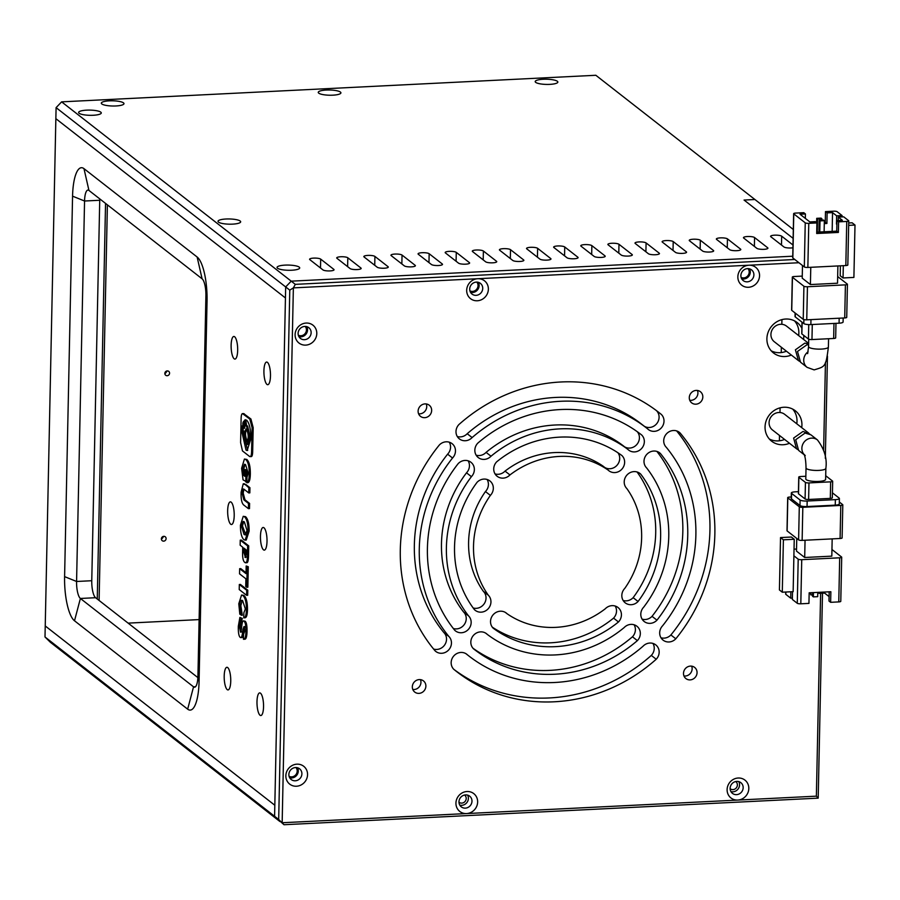 <?xml version="1.0" encoding="UTF-8"?>
<svg xmlns="http://www.w3.org/2000/svg" width="900" height="900" viewBox="0 0 900 900"><rect width="100%" height="100%" fill="white"/><g stroke="black" fill="none" stroke-linecap="round" stroke-linejoin="round"><path stroke-width="1.35" d="M793.125 238.365L744.064 200.047L793.125 238.365M793.316 229.5L754.909 199.507L744.064 200.047L754.909 199.507L595.834 75.274L61.627 101.858L291.218 281.16L792.754 256.207L291.218 281.16L285.671 286.942L274.59 816.278L283.995 824.726L818.201 798.143L822.499 593.179M730.148 788.692A4.534 4.219 128 0 0 737.381 784.991A4.534 4.219 128 0 0 735.716 781.549M458.966 802.181A4.534 4.219 128 0 0 466.211 798.48A4.534 4.219 128 0 0 464.546 795.038M45 636.975L50.31 642.217L279.9 821.52L274.59 816.278L285.446 297.968L55.856 118.665L45.236 625.95L274.815 805.252L45.236 625.95L45 636.975L278.685 819.484L283.995 824.726M199.125 619.594L128.126 623.126M808.627 343.777L804.803 343.159L795.398 349.808L798.435 360.585L799.526 361.316M798.435 360.585L774.315 341.752A9.922 9.225 -52 0 1 771.536 331.166A9.922 9.225 -52 0 1 780.626 324.281A9.922 9.225 -52 0 1 786.521 326.115L808.639 343.384M807.626 353.632L808.571 346.635A9.922 2.284 -178.8 0 0 820.755 349.11A9.922 2.284 -178.8 0 0 821.351 349.088A9.922 2.284 -178.8 0 0 828.394 347.051C825.806 367.526 825.12 366.401 814.163 369.9L807.109 367.358L800.516 362.205L797.49 351.45L806.895 344.801L808.605 344.869M836.966 220.567L836.741 231.154L838.384 232.436L838.609 221.85L836.966 220.567L842.389 220.297L838.283 217.102L838.215 220.511M847.71 264.78A2.835 0.652 -178.8 0 1 847.834 264.983A2.835 0.652 -178.8 0 1 845.82 265.556L807.851 267.446L808.774 223.335A2.835 0.652 -178.8 0 1 805.241 222.829L793.766 213.862A2.835 0.652 1.2 0 1 793.643 213.671A2.835 0.652 1.2 0 1 795.656 213.086L803.79 212.681L805.433 213.964L800.01 214.234L809.842 221.917L815.265 221.648L816.908 222.93L816.694 233.505L838.384 232.436M836.741 231.154L816.716 232.144M832.151 231.379L832.545 212.614L836.651 215.82L836.471 224.089M808.774 223.335L816.908 222.93M838.609 221.85L846.742 221.445L845.82 265.556M846.742 221.445A2.835 0.652 -178.8 0 0 848.756 220.871A2.835 0.652 -178.8 0 0 848.633 220.669L843.716 216.833L838.283 217.102M836.651 215.82L842.074 215.55L842.04 216.911M832.545 212.614L827.123 212.884L825.48 211.601L833.625 211.196A2.835 0.652 1.2 0 1 837.146 211.703L842.074 215.55M824.288 223.594L826.909 223.47L827.123 212.884M805.433 213.964L805.342 218.396M819.776 231.998L820.012 220.894L824.344 220.68L824.119 231.784M817.268 232.121L817.549 218.97L821.891 218.756L821.857 220.118M807.851 267.446A2.835 0.652 -178.8 0 1 804.319 266.94L792.844 257.974A2.835 0.652 -178.8 0 1 792.72 257.782A2.835 0.652 -178.8 0 1 792.844 257.591M826.909 223.47L825.266 222.188L825.48 211.601M824.31 222.232L825.266 222.188M824.344 220.68L823.523 220.039L819.191 220.252L820.012 220.894M818.944 232.031L819.191 220.252M821.891 218.756L821.07 218.115L816.727 218.329L817.549 218.97M816.637 222.716L816.727 218.329M810.776 267.3L810.405 284.558L837.529 283.207L837.889 265.95M810.405 284.558L802.215 278.156L802.474 265.5M843.311 265.68L843.053 277.965L840.184 275.726L840.398 265.826M848.711 222.975L852.131 222.795L855 225.045L853.898 277.425L843.053 277.965M848.655 225.36L855 225.045M802.249 276.109L794.329 276.502A2.835 0.652 1.2 0 0 792.315 277.076A2.835 0.652 1.2 0 0 792.439 277.279L803.914 286.245A2.835 0.652 1.2 0 0 807.446 286.751L845.415 284.861A2.835 0.652 1.2 0 0 847.429 284.276A2.835 0.652 1.2 0 0 847.305 284.085L837.664 276.559M846.607 317.16A2.835 0.652 -178.8 0 1 846.731 317.363A2.835 0.652 -178.8 0 1 844.717 317.936L806.749 319.826L807.446 286.751M803.914 286.245L803.227 319.32L791.741 310.354L792.439 277.279M803.227 319.32A2.835 0.652 1.2 0 0 806.749 319.826M843.176 318.015L843.086 322.02A5.67 1.305 -178.8 0 1 839.07 323.19L810.866 324.585A5.67 1.305 -178.8 0 1 803.801 323.572L795.274 316.912A5.67 1.305 -178.8 0 1 795.026 316.53L795.105 312.986M808.74 324.596L808.436 339.053L801.877 333.934L802.125 322.267M833.974 323.438L833.659 338.479L811.969 339.559L812.284 324.517M833.659 338.479A2.835 0.652 1.2 0 0 835.673 337.894A2.835 0.652 1.2 0 0 835.549 337.702M808.436 339.053A2.835 0.652 1.2 0 0 811.969 339.559M439.346 444.983A9.956 9.259 -52 0 1 446.141 441.81A9.956 9.259 -52 0 1 452.07 443.644A9.956 9.259 -52 0 1 452.543 458.01A144.518 134.415 128 0 0 448.808 636.401A9.956 9.259 -52 0 1 448.875 649.71A9.956 9.259 -52 0 1 435.791 651.442A9.956 9.259 -52 0 1 435.037 650.779A164.351 152.865 -52 0 1 439.346 444.983M458.201 463.601A9.979 9.281 -52 0 1 465.007 460.429A9.979 9.281 -52 0 1 470.947 462.274A9.979 9.281 -52 0 1 471.42 476.662A116.179 108.067 128 0 0 468.506 615.836A9.979 9.281 -52 0 1 468.585 629.168A9.979 9.281 -52 0 1 455.468 630.9A9.979 9.281 -52 0 1 454.702 630.236A136.013 126.517 -52 0 1 458.201 463.601M477.09 482.276A10.024 9.326 -52 0 1 483.941 479.081A10.024 9.326 -52 0 1 489.904 480.938A10.024 9.326 -52 0 1 490.376 495.394A87.84 81.709 128 0 0 488.284 595.181A10.024 9.326 -52 0 1 488.363 608.569A10.024 9.326 -52 0 1 475.189 610.312A10.024 9.326 -52 0 1 474.424 609.649A107.674 100.159 -52 0 1 477.09 482.276M690.424 666.101A7.087 6.593 -52 0 1 696.623 674.966A7.087 6.593 -52 0 1 685.913 678.577A7.087 6.593 -52 0 1 690.424 666.101M691.661 666.158A7.087 6.593 -52 0 1 683.977 675.99M696.195 390.409A7.087 6.593 -52 0 1 702.394 399.274A7.087 6.593 -52 0 1 691.695 402.885A7.087 6.593 -52 0 1 696.195 390.409M697.433 390.454A7.087 6.593 -52 0 1 689.749 400.298M425.025 403.897A7.087 6.593 -52 0 1 431.224 412.762A7.087 6.593 -52 0 1 420.525 416.374A7.087 6.593 -52 0 1 425.025 403.897M426.262 403.954A7.087 6.593 -52 0 1 418.579 413.786M419.254 679.59A7.087 6.593 -52 0 1 425.452 688.455A7.087 6.593 -52 0 1 414.743 692.066A7.087 6.593 -52 0 1 419.254 679.59M420.48 679.646A7.087 6.593 -52 0 1 412.808 689.479M306.169 323.055A11.329 10.541 -52 0 1 316.789 333.54A11.329 10.541 -52 0 1 305.707 345.116A11.329 10.541 -52 0 1 295.099 334.62A11.329 10.541 -52 0 1 306.169 323.055M304.762 326.441A6.795 6.322 -52 0 1 310.725 334.946A6.795 6.322 -52 0 1 300.442 338.423A6.795 6.322 -52 0 1 304.762 326.441M296.933 764.168A11.329 10.541 -52 0 1 307.553 774.653A11.329 10.541 -52 0 1 296.471 786.229A11.329 10.541 -52 0 1 285.851 775.732A11.329 10.541 -52 0 1 296.933 764.168M295.526 767.554A6.795 6.322 -52 0 1 301.478 776.07A6.795 6.322 -52 0 1 291.206 779.535A6.795 6.322 -52 0 1 295.526 767.554M789.502 443.272A19.271 17.921 -52 0 1 783.101 444.746A19.271 17.921 -52 0 1 771.626 441.18A19.271 17.921 -52 0 1 766.226 420.637A19.271 17.921 -52 0 1 783.889 407.25A19.271 17.921 -52 0 1 795.352 410.805A19.271 17.921 -52 0 1 801.709 427.635M792.709 409.118A19.271 17.921 -52 0 1 796.781 423.799M784.575 439.425A19.271 17.921 -52 0 1 778.174 440.899A19.271 17.921 -52 0 1 769.354 439.031M791.347 355.05A19.271 17.921 -52 0 1 784.946 356.524A19.271 17.921 -52 0 1 773.482 352.957A19.271 17.921 -52 0 1 768.071 332.415A19.271 17.921 -52 0 1 785.734 319.027A19.271 17.921 -52 0 1 797.197 322.582A19.271 17.921 -52 0 1 801.866 328.286M803.756 335.396A19.271 17.921 -52 0 1 803.554 339.412M794.554 320.895A19.271 17.921 -52 0 1 798.637 335.576M786.42 351.202A19.271 17.921 -52 0 1 780.03 352.676A19.271 17.921 -52 0 1 771.199 350.809M453.803 669.319A9.956 9.259 -52 0 1 451.957 658.867A9.956 9.259 -52 0 1 460.89 652.444A9.956 9.259 -52 0 1 466.819 654.289A9.956 9.259 -52 0 1 467.572 654.952A144.518 134.415 128 0 0 468.63 655.785A144.518 134.415 128 0 0 643.039 646.222A9.956 9.259 -52 0 1 649.834 643.039A9.956 9.259 -52 0 1 655.762 644.884A9.956 9.259 -52 0 1 656.224 659.25A164.351 152.865 -52 0 1 456.424 671.423A164.351 152.865 -52 0 1 453.803 669.319M473.479 648.776A9.979 9.281 -52 0 1 471.623 638.303A9.979 9.281 -52 0 1 480.577 631.867A9.979 9.281 -52 0 1 486.517 633.712A9.979 9.281 -52 0 1 487.271 634.376A116.179 108.067 128 0 0 624.15 627.57A9.979 9.281 -52 0 1 630.967 624.386A9.979 9.281 -52 0 1 636.908 626.231A9.979 9.281 -52 0 1 637.38 640.631A136.013 126.517 -52 0 1 473.861 649.091A136.013 126.517 -52 0 1 473.479 648.776M493.189 628.189A10.024 9.326 -52 0 1 491.332 617.67A10.024 9.326 -52 0 1 500.321 611.201A10.024 9.326 -52 0 1 506.295 613.058A10.024 9.326 -52 0 1 507.049 613.721A87.84 81.709 128 0 0 605.205 608.839A10.024 9.326 -52 0 1 612.045 605.644A10.024 9.326 -52 0 1 618.008 607.5A10.024 9.326 -52 0 1 618.48 621.956A107.674 100.159 -52 0 1 493.189 628.189M666.36 447.379A9.956 9.259 -52 0 1 664.515 436.916A9.956 9.259 -52 0 1 673.436 430.493A9.956 9.259 -52 0 1 679.365 432.338A9.956 9.259 -52 0 1 680.119 433.001A164.351 152.865 -52 0 1 675.81 638.798A9.956 9.259 -52 0 1 663.086 640.136A9.956 9.259 -52 0 1 662.614 625.77A144.518 134.415 128 0 0 666.36 447.379M646.65 467.944A9.979 9.281 -52 0 1 644.805 457.47A9.979 9.281 -52 0 1 653.76 451.035A9.979 9.281 -52 0 1 659.7 452.88A9.979 9.281 -52 0 1 660.454 453.544A136.013 126.517 -52 0 1 656.955 620.179A9.979 9.281 -52 0 1 644.209 621.518A9.979 9.281 -52 0 1 643.736 607.117A116.179 108.067 128 0 0 646.65 467.944M626.873 488.599A10.024 9.326 -52 0 1 625.016 478.08A10.024 9.326 -52 0 1 634.005 471.611A10.024 9.326 -52 0 1 639.979 473.468A10.024 9.326 -52 0 1 640.732 474.131A107.674 100.159 -52 0 1 638.066 601.504A10.024 9.326 -52 0 1 625.252 602.854A10.024 9.326 -52 0 1 624.78 588.386A87.84 81.709 128 0 0 626.873 488.599M472.118 437.569L467.201 433.721A144.518 134.415 -52 0 1 555.604 397.44A144.518 134.415 -52 0 1 641.61 424.159L646.526 427.995A144.518 134.415 128 0 0 560.52 401.287A144.518 134.415 128 0 0 472.118 437.569A9.956 9.259 -52 0 1 459.394 438.896A9.956 9.259 -52 0 1 458.933 424.53A164.351 152.865 -52 0 1 560.925 381.983A164.351 152.865 -52 0 1 658.732 412.369A164.351 152.865 -52 0 1 661.354 414.461A9.956 9.259 -52 0 1 661.433 427.77A9.956 9.259 -52 0 1 648.337 429.502A9.956 9.259 -52 0 1 647.584 428.839A144.518 134.415 128 0 0 646.526 427.995M491.006 456.221L486.079 452.374A116.179 108.067 -52 0 1 555.03 425.014A116.179 108.067 -52 0 1 622.969 445.567L627.885 449.404A116.179 108.067 128 0 0 559.946 428.861A116.179 108.067 128 0 0 491.006 456.221A9.979 9.281 -52 0 1 478.249 457.549A9.979 9.281 -52 0 1 477.776 443.16A136.013 126.517 -52 0 1 560.351 409.556A136.013 126.517 -52 0 1 641.295 434.7A136.013 126.517 -52 0 1 641.689 435.004A9.979 9.281 -52 0 1 641.756 448.335A9.979 9.281 -52 0 1 628.639 450.067A9.979 9.281 -52 0 1 627.885 449.404M496.676 461.824A107.674 100.159 -52 0 1 559.778 437.13A107.674 100.159 -52 0 1 621.967 455.591A10.024 9.326 -52 0 1 622.046 468.979A10.024 9.326 -52 0 1 608.861 470.723A10.024 9.326 -52 0 1 608.107 470.059A87.84 81.709 128 0 0 559.373 456.424A87.84 81.709 128 0 0 509.951 474.941A10.024 9.326 -52 0 1 497.149 476.28A10.024 9.326 -52 0 1 496.676 461.824M509.951 474.941L505.035 471.105A87.84 81.709 -52 0 1 554.445 452.588A87.84 81.709 -52 0 1 603.191 466.223L608.107 470.059M798.93 262.733L748.935 265.219A11.329 10.541 -52 0 1 759.555 275.715A11.329 10.541 -52 0 1 748.474 287.28A11.329 10.541 -52 0 1 737.854 276.795A11.329 10.541 -52 0 1 748.935 265.219L477.765 278.719A11.329 10.541 -52 0 1 488.374 289.204A11.329 10.541 -52 0 1 477.304 300.769A11.329 10.541 -52 0 1 466.684 290.284A11.329 10.541 -52 0 1 477.765 278.719L293.366 287.887L282.161 822.746L466.56 813.566A11.329 10.541 -52 0 1 455.94 803.081A11.329 10.541 -52 0 1 467.021 791.516A11.329 10.541 -52 0 1 477.641 802.001A11.329 10.541 -52 0 1 466.56 813.566L737.73 800.077A11.329 10.541 -52 0 1 727.11 789.592A11.329 10.541 -52 0 1 738.191 778.016A11.329 10.541 -52 0 1 748.811 788.512A11.329 10.541 -52 0 1 737.73 800.077L816.367 796.163L818.201 798.143M476.359 282.105A6.795 6.322 -52 0 1 482.31 290.61A6.795 6.322 -52 0 1 472.027 294.075A6.795 6.322 -52 0 1 476.359 282.105M747.529 268.616A6.795 6.322 -52 0 1 753.48 277.121A6.795 6.322 -52 0 1 743.209 280.586A6.795 6.322 -52 0 1 747.529 268.616M736.785 781.403A6.795 6.322 -52 0 1 742.748 789.919A6.795 6.322 -52 0 1 732.465 793.384A6.795 6.322 -52 0 1 736.785 781.403M465.615 794.903A6.795 6.322 -52 0 1 471.566 803.408A6.795 6.322 -52 0 1 461.295 806.873A6.795 6.322 -52 0 1 465.615 794.903M306.731 326.655A6.795 6.322 -52 0 1 298.924 336.645M297.484 767.768A6.795 6.322 -52 0 1 289.688 777.758M478.316 282.319A6.795 6.322 -52 0 1 470.509 292.309M749.486 268.819A6.795 6.322 -52 0 1 741.69 278.82M738.742 781.616A6.795 6.322 -52 0 1 730.946 791.606M467.572 795.105A6.795 6.322 -52 0 1 459.776 805.106M816.367 796.163L820.62 593.28M823.624 450.09L825.457 362.329M448.808 636.401L443.88 632.565A144.518 134.415 -52 0 1 447.615 454.174L452.543 458.01M449.257 442.181A9.956 9.259 -52 0 1 447.615 454.174M443.88 632.565A9.956 9.259 -52 0 1 444.938 644.535A9.956 9.259 -52 0 1 433.586 649.035M468.506 615.836L463.579 611.989A116.179 108.067 -52 0 1 466.504 472.826L471.42 476.662M468.135 460.8A9.979 9.281 -52 0 1 466.504 472.826M463.579 611.989A9.979 9.281 -52 0 1 464.67 623.959A9.979 9.281 -52 0 1 453.341 628.515M488.284 595.181L483.368 591.345A10.024 9.326 -52 0 1 484.481 603.315A10.024 9.326 -52 0 1 473.175 607.972M483.368 591.345A87.84 81.709 -52 0 1 485.449 491.546L490.376 495.394M487.091 479.464A10.024 9.326 -52 0 1 485.449 491.546M465.986 653.715L467.572 654.952M656.224 659.25L651.308 655.414A164.351 152.865 -52 0 1 453.983 669.465M652.939 643.421A9.956 9.259 -52 0 1 651.308 655.414M485.685 633.139L487.271 634.376M637.38 640.631L632.452 636.784A136.013 126.517 -52 0 1 473.006 648.27M634.095 624.769A9.979 9.281 -52 0 1 632.452 636.784M505.463 612.484L507.049 613.721M618.48 621.956L613.564 618.12A107.674 100.159 -52 0 1 492.322 627.176M615.195 606.038A10.024 9.326 -52 0 1 613.564 618.12M680.119 433.001L678.544 431.764M675.81 638.798L670.894 634.961A9.956 9.259 -52 0 1 660.982 637.751M676.643 430.909A164.351 152.865 -52 0 1 670.894 634.961M660.454 453.544L658.867 452.306M656.955 620.179L652.039 616.331A9.979 9.281 -52 0 1 642.105 619.133M656.899 451.418A136.013 126.517 -52 0 1 652.039 616.331M637.065 471.971A107.674 100.159 -52 0 1 633.139 597.668L638.066 601.504M640.732 474.131L639.146 472.894M633.139 597.668A10.024 9.326 -52 0 1 623.149 600.469M661.354 414.461L656.438 410.614A9.956 9.259 -52 0 1 656.876 423.484A9.956 9.259 -52 0 1 644.299 426.251M467.201 433.721A9.956 9.259 -52 0 1 457.29 436.522M637.234 431.662A9.979 9.281 -52 0 1 636.952 444.364A9.979 9.281 -52 0 1 624.544 446.805M641.689 435.004L640.901 434.396M486.079 452.374A9.979 9.281 -52 0 1 476.145 455.175M505.035 471.105A10.024 9.326 -52 0 1 495.045 473.906M617.918 452.756A10.024 9.326 -52 0 1 617.006 465.277A10.024 9.326 -52 0 1 604.778 467.46M794.801 259.504L295.312 284.355L293.366 287.887L289.777 290.137L278.685 819.484M825.322 458.325L827.46 356.141M295.312 284.355L291.218 281.16L285.671 286.942L289.777 290.137M809.764 434.07L803.014 431.438L793.62 438.075L796.489 448.729L797.591 449.471M796.489 448.729L772.47 429.975A9.922 9.225 -52 0 1 769.691 419.4A9.922 9.225 -52 0 1 778.77 412.504A9.922 9.225 -52 0 1 784.676 414.338L808.796 433.17M805.793 478.969A9.922 2.284 1.2 0 0 806.22 479.655A9.922 2.284 1.2 0 0 817.144 481.466A9.922 2.284 1.2 0 0 825.626 479.385L825.863 468.36A9.922 2.284 1.2 0 1 819.405 470.363A9.922 2.284 1.2 0 1 806.456 468.63A9.922 2.284 1.2 0 1 806.029 467.944L805.793 478.969M804.285 454.826L798.581 450.371L795.701 439.718L805.084 433.058L810.866 434.801L817.47 439.954C824.423 449.111 827.212 458.584 825.863 468.36M829.192 591.817L828.99 601.031L830.633 602.314L830.857 591.739L809.168 592.808L808.942 603.394L800.809 603.799L801.731 559.688L839.689 557.798A2.835 0.652 1.2 0 0 841.702 557.212A2.835 0.652 1.2 0 0 841.59 557.021L831.949 549.495M829.091 596.599L824.58 593.077L824.602 592.043M839.689 557.798L838.766 601.909L830.633 602.314M800.809 603.799A2.835 0.652 1.2 0 1 797.276 603.293L792.349 599.445L792.518 591.694M792.383 598.084L790.717 598.174L790.852 591.773M785.801 593.944A2.835 0.652 -178.8 0 0 785.678 594.135A2.835 0.652 -178.8 0 0 785.79 594.326L790.717 598.174M824.58 593.077L819.158 593.347L819.18 592.312M817.785 592.38L817.695 596.666L813.364 596.88L813.454 592.605M812.565 594.877L810.9 594.956L810.945 592.729M817.909 592.38L819.158 593.347M838.766 601.909A2.835 0.652 1.2 0 0 840.78 601.324A2.835 0.652 1.2 0 0 840.656 601.133M832.174 538.898L831.814 556.144L804.69 557.494L796.489 551.092L796.759 538.436M793.89 555.817L794.239 539.28L783.394 539.82L782.291 592.2L793.148 591.66L793.89 555.817L798.199 559.181A2.835 0.652 1.2 0 0 801.731 559.688M796.534 549.045L794.036 549.169M813.364 596.88L812.543 596.239L812.61 592.639M810.9 594.956L810.113 592.762M805.05 540.236L804.69 557.494M794.239 539.28L791.37 537.03L780.525 537.57L779.423 589.961L782.291 592.2M841.995 537.727A2.835 0.652 -178.8 0 1 842.107 537.919A2.835 0.652 -178.8 0 1 840.094 538.493L802.136 540.382A2.835 0.652 -178.8 0 1 798.604 539.876L787.117 530.921A2.835 0.652 -178.8 0 1 787.005 530.719A2.835 0.652 -178.8 0 1 787.129 530.528M783.394 539.82L780.525 537.57M787.117 530.921L787.815 497.835L799.29 506.801A2.835 0.652 1.2 0 0 802.822 507.308L840.791 505.418L840.094 538.493M840.791 505.418A2.835 0.652 -178.8 0 0 842.805 504.832A2.835 0.652 -178.8 0 0 842.681 504.641L839.317 502.009M791.246 496.98L789.705 497.059A2.835 0.652 -178.8 0 0 787.691 497.644L787.005 530.719M798.446 491.659L795.364 491.816A5.67 1.305 1.2 0 0 791.336 492.975L791.224 498.488A5.67 1.305 1.2 0 0 791.46 498.881L799.988 505.541A5.67 1.305 1.2 0 0 807.053 506.543L835.256 505.147A5.67 1.305 1.2 0 0 839.284 503.978L839.396 498.465A5.67 1.305 1.2 0 0 839.149 498.082L832.433 492.829M791.336 492.975A5.67 1.305 1.2 0 0 791.572 493.369L800.1 500.029A5.67 1.305 1.2 0 0 807.165 501.03L835.369 499.635A5.67 1.305 1.2 0 0 839.396 498.465M832.207 497.61A2.835 0.652 -178.8 0 1 832.32 497.801A2.835 0.652 -178.8 0 1 830.306 498.386L808.616 499.466A2.835 0.652 -178.8 0 1 805.084 498.96L798.525 493.83A2.835 0.652 -178.8 0 1 798.401 493.639A2.835 0.652 -178.8 0 1 798.536 493.447M805.849 476.269L800.764 476.516A2.835 0.652 1.2 0 0 798.75 477.101A2.835 0.652 1.2 0 0 798.874 477.293L805.433 482.411L805.084 498.96M808.616 499.466L808.965 482.918L830.655 481.838A2.835 0.652 -178.8 0 0 832.669 481.264A2.835 0.652 -178.8 0 0 832.545 481.072L825.986 475.942A2.835 0.652 -178.8 0 0 825.705 475.785M808.965 482.918A2.835 0.652 -178.8 0 1 805.433 482.411M263.498 549.832A11.329 3.24 -92.8 0 0 264.296 550.125A11.329 3.24 -92.8 0 0 267.019 540.011A11.329 3.24 -92.8 0 0 263.959 527.771A11.329 3.24 -92.8 0 0 263.171 527.479A11.329 3.24 -92.8 0 0 260.449 537.592A11.329 3.24 -92.8 0 0 263.498 549.832M231.165 502.155A11.329 3.24 87.2 0 1 234.214 514.395A11.329 3.24 87.2 0 1 231.491 524.509A11.329 3.24 87.2 0 1 230.704 524.216A11.329 3.24 87.2 0 1 227.655 511.976A11.329 3.24 87.2 0 1 230.366 501.863A11.329 3.24 87.2 0 1 231.165 502.155M234.63 336.746A11.329 3.24 87.2 0 1 237.679 348.975A11.329 3.24 87.2 0 1 234.956 359.089A11.329 3.24 87.2 0 1 234.169 358.796A11.329 3.24 87.2 0 1 231.12 346.556A11.329 3.24 87.2 0 1 233.831 336.454A11.329 3.24 87.2 0 1 234.63 336.746M267.424 362.351A11.329 3.24 87.2 0 1 270.484 374.591A11.329 3.24 87.2 0 1 267.761 384.705A11.329 3.24 87.2 0 1 266.963 384.412A11.329 3.24 87.2 0 1 263.914 372.173A11.329 3.24 87.2 0 1 266.636 362.059A11.329 3.24 87.2 0 1 267.424 362.351M227.7 667.575A11.329 3.24 87.2 0 1 230.749 679.815A11.329 3.24 87.2 0 1 228.026 689.929A11.329 3.24 87.2 0 1 227.239 689.636A11.329 3.24 87.2 0 1 224.19 677.396A11.329 3.24 87.2 0 1 226.901 667.283A11.329 3.24 87.2 0 1 227.7 667.575M260.494 693.191A11.329 3.24 87.2 0 1 263.554 705.431A11.329 3.24 87.2 0 1 260.831 715.534A11.329 3.24 87.2 0 1 260.032 715.241A11.329 3.24 87.2 0 1 256.984 703.012A11.329 3.24 87.2 0 1 259.706 692.899A11.329 3.24 87.2 0 1 260.494 693.191M298.339 335.216A5.67 5.276 128 0 0 305.201 326.43M289.103 776.34A5.67 5.276 128 0 0 295.965 767.554M74.509 620.786A36.833 10.541 87.2 0 1 64.597 576.63L72.562 196.166A36.833 10.541 87.2 0 1 83.981 168.649L197.134 257.017A36.833 10.541 87.2 0 1 207.045 301.185L199.069 681.649A36.833 10.541 87.2 0 1 187.661 709.166L74.509 620.786L80.392 598.466A14.164 4.05 87.2 0 1 76.579 581.479L64.597 576.63M72.562 196.166L84.555 201.015L76.579 581.479L91.766 580.725L99.731 200.261A14.164 4.05 87.2 0 1 99.788 198.911M197.888 677.61L95.58 597.712L80.392 598.466L193.545 686.835L187.661 709.166M199.069 681.649L197.933 676.249A14.164 4.05 87.2 0 1 194.535 687.206A14.164 4.05 87.2 0 1 193.545 686.835L195.491 686.734M197.933 676.249L205.909 295.796L207.045 301.185M197.134 257.017L202.095 278.809A14.164 4.05 87.2 0 1 205.909 295.796M202.095 278.809L88.942 190.44L83.981 168.649M99.731 200.261L84.555 201.015A14.164 4.05 87.2 0 1 87.941 190.069A14.164 4.05 87.2 0 1 88.942 190.44M95.58 597.712A14.164 4.05 87.2 0 1 91.766 580.725M99.101 600.469L107.392 204.851M97.256 599.029L105.547 203.4M166.106 538.616A2.464 2.295 -52 0 1 163.699 541.136A2.464 2.295 -52 0 1 161.381 538.852A2.464 2.295 -52 0 1 163.8 536.332A2.464 2.295 -52 0 1 166.106 538.616M169.571 373.196A2.464 2.295 -52 0 1 167.164 375.716A2.464 2.295 -52 0 1 164.846 373.433A2.464 2.295 -52 0 1 167.265 370.912A2.464 2.295 -52 0 1 169.571 373.196M163.654 536.344A11.902 11.07 -52 0 1 161.404 539.224M167.119 370.924A11.902 11.07 -52 0 1 164.869 373.804M469.935 290.88A5.67 5.276 128 0 0 476.798 282.094M741.105 277.391A5.67 5.276 128 0 0 747.967 268.605M109.361 100.845A11.329 2.61 -178.8 0 1 120.454 101.666A11.329 2.61 -178.8 0 1 123.649 104.254A11.329 2.61 -178.8 0 1 115.931 105.964A11.329 2.61 -178.8 0 1 101.621 103.793A11.329 2.61 -178.8 0 1 109.361 100.845M326.306 90.045A11.329 2.61 -178.8 0 1 337.399 90.877A11.329 2.61 -178.8 0 1 340.582 93.454A11.329 2.61 -178.8 0 1 332.865 95.175A11.329 2.61 -178.8 0 1 318.555 92.992A11.329 2.61 -178.8 0 1 326.306 90.045M543.24 79.256A11.329 2.61 -178.8 0 1 554.332 80.089A11.329 2.61 -178.8 0 1 557.516 82.665A11.329 2.61 -178.8 0 1 549.799 84.375A11.329 2.61 -178.8 0 1 535.5 82.204A11.329 2.61 -178.8 0 1 543.24 79.256M86.67 110.149A11.329 2.61 -178.8 0 1 97.751 110.97A11.329 2.61 -178.8 0 1 100.946 113.558A11.329 2.61 -178.8 0 1 93.229 115.267A11.329 2.61 -178.8 0 1 78.919 113.096A11.329 2.61 -178.8 0 1 86.67 110.149M226.058 219.004A11.329 2.61 -178.8 0 1 237.15 219.836A11.329 2.61 -178.8 0 1 240.334 222.412A11.329 2.61 -178.8 0 1 232.616 224.134A11.329 2.61 -178.8 0 1 218.317 221.951A11.329 2.61 -178.8 0 1 226.058 219.004M285.097 265.118A11.329 2.61 -178.8 0 1 296.179 265.939A11.329 2.61 -178.8 0 1 299.374 268.526A11.329 2.61 -178.8 0 1 291.656 270.236A11.329 2.61 -178.8 0 1 277.346 268.065A11.329 2.61 -178.8 0 1 285.097 265.118M285.446 297.968L285.671 286.942L56.093 107.64L55.856 118.665L285.446 297.968M320.501 267.986L320.681 259.121A5.67 1.305 -178.8 0 0 314.449 258.086A5.67 1.305 -178.8 0 0 309.6 259.267A5.67 1.305 -178.8 0 0 309.836 259.661L322.954 269.899A5.67 1.305 1.2 0 0 329.197 270.945A5.67 1.305 1.2 0 0 334.046 269.752A5.67 1.305 1.2 0 0 333.81 269.359L333.787 270.135M320.681 259.121L333.81 269.359M347.614 266.636L347.805 257.771A5.67 1.305 -178.8 0 0 341.561 256.736A5.67 1.305 -178.8 0 0 336.713 257.918A5.67 1.305 -178.8 0 0 336.96 258.311L350.077 268.56A5.67 1.305 1.2 0 0 356.31 269.595A5.67 1.305 1.2 0 0 361.17 268.403A5.67 1.305 1.2 0 0 360.923 268.02L360.911 268.785M347.805 257.771L360.923 268.02M374.738 265.286L374.918 256.421A5.67 1.305 -178.8 0 0 368.685 255.386A5.67 1.305 -178.8 0 0 363.836 256.567A5.67 1.305 -178.8 0 0 364.072 256.961L377.19 267.21A5.67 1.305 1.2 0 0 383.434 268.245A5.67 1.305 1.2 0 0 388.282 267.053A5.67 1.305 1.2 0 0 388.035 266.67L388.024 267.435M374.918 256.421L388.035 266.67M401.85 263.936L402.041 255.071A5.67 1.305 -178.8 0 0 395.798 254.036A5.67 1.305 -178.8 0 0 390.949 255.218A5.67 1.305 -178.8 0 0 391.185 255.611L404.314 265.86A5.67 1.305 1.2 0 0 410.546 266.895A5.67 1.305 1.2 0 0 415.395 265.702A5.67 1.305 1.2 0 0 415.159 265.32L415.136 266.085M402.041 255.071L415.159 265.32M428.974 262.586L429.154 253.721A5.67 1.305 -178.8 0 0 422.921 252.686A5.67 1.305 -178.8 0 0 418.061 253.868A5.67 1.305 -178.8 0 0 418.309 254.261L431.426 264.51A5.67 1.305 1.2 0 0 437.67 265.545A5.67 1.305 1.2 0 0 442.519 264.352A5.67 1.305 1.2 0 0 442.271 263.97L442.26 264.735M429.154 253.721L442.271 263.97M456.086 261.236L456.277 252.371A5.67 1.305 -178.8 0 0 450.034 251.336A5.67 1.305 -178.8 0 0 445.185 252.529A5.67 1.305 -178.8 0 0 445.421 252.911L458.539 263.16A5.67 1.305 1.2 0 0 464.782 264.195A5.67 1.305 1.2 0 0 469.631 263.002A5.67 1.305 1.2 0 0 469.395 262.62L469.373 263.385M456.277 252.371L469.395 262.62M483.199 259.886L483.39 251.021A5.67 1.305 -178.8 0 0 477.146 249.986A5.67 1.305 -178.8 0 0 472.298 251.179A5.67 1.305 -178.8 0 0 472.545 251.561L485.662 261.81A5.67 1.305 1.2 0 0 491.895 262.845A5.67 1.305 1.2 0 0 496.755 261.653A5.67 1.305 1.2 0 0 496.507 261.27L496.496 262.035M483.39 251.021L496.507 261.27M510.322 258.536L510.502 249.671A5.67 1.305 -178.8 0 0 504.27 248.636A5.67 1.305 -178.8 0 0 499.421 249.829A5.67 1.305 -178.8 0 0 499.657 250.211L512.775 260.46A5.67 1.305 1.2 0 0 519.019 261.495A5.67 1.305 1.2 0 0 523.868 260.314A5.67 1.305 1.2 0 0 523.631 259.92L523.609 260.685M510.502 249.671L523.631 259.92M537.435 257.186L537.626 248.321A5.67 1.305 -178.8 0 0 531.382 247.286A5.67 1.305 -178.8 0 0 526.534 248.479A5.67 1.305 -178.8 0 0 526.781 248.861L539.899 259.11A5.67 1.305 1.2 0 0 546.131 260.145A5.67 1.305 1.2 0 0 550.98 258.964A5.67 1.305 1.2 0 0 550.744 258.57L550.733 259.335M537.626 248.321L550.744 258.57M564.559 255.847L564.739 246.971A5.67 1.305 -178.8 0 0 558.506 245.936A5.67 1.305 -178.8 0 0 553.646 247.129A5.67 1.305 -178.8 0 0 553.894 247.511L567.011 257.76A5.67 1.305 1.2 0 0 573.255 258.795A5.67 1.305 1.2 0 0 578.104 257.614A5.67 1.305 1.2 0 0 577.856 257.22L577.845 257.985M564.739 246.971L577.856 257.22M591.671 254.498L591.863 245.632A5.67 1.305 -178.8 0 0 585.619 244.586A5.67 1.305 -178.8 0 0 580.77 245.779A5.67 1.305 -178.8 0 0 581.006 246.161L594.135 256.41A5.67 1.305 1.2 0 0 600.367 257.445A5.67 1.305 1.2 0 0 605.216 256.264A5.67 1.305 1.2 0 0 604.98 255.87L604.957 256.635M591.863 245.632L604.98 255.87M618.795 253.148L618.975 244.282A5.67 1.305 -178.8 0 0 612.731 243.236A5.67 1.305 -178.8 0 0 607.883 244.429A5.67 1.305 -178.8 0 0 608.13 244.822L621.248 255.06A5.67 1.305 1.2 0 0 627.491 256.095A5.67 1.305 1.2 0 0 632.34 254.914A5.67 1.305 1.2 0 0 632.092 254.52L632.081 255.285M618.975 244.282L632.092 254.52M645.908 251.797L646.087 242.933A5.67 1.305 -178.8 0 0 639.855 241.898A5.67 1.305 -178.8 0 0 635.006 243.079A5.67 1.305 -178.8 0 0 635.242 243.472L648.36 253.71A5.67 1.305 1.2 0 0 654.604 254.756A5.67 1.305 1.2 0 0 659.452 253.564A5.67 1.305 1.2 0 0 659.216 253.17L659.194 253.946M646.087 242.933L659.216 253.17M673.02 250.447L673.211 241.583A5.67 1.305 -178.8 0 0 666.967 240.547A5.67 1.305 -178.8 0 0 662.119 241.729A5.67 1.305 -178.8 0 0 662.366 242.123L675.484 252.36A5.67 1.305 1.2 0 0 681.716 253.406A5.67 1.305 1.2 0 0 686.576 252.214A5.67 1.305 1.2 0 0 686.329 251.82L686.317 252.596M673.211 241.583L686.329 251.82M700.144 249.097L700.324 240.232A5.67 1.305 -178.8 0 0 694.091 239.197A5.67 1.305 -178.8 0 0 689.242 240.379A5.67 1.305 -178.8 0 0 689.479 240.773L702.596 251.021A5.67 1.305 1.2 0 0 708.84 252.056A5.67 1.305 1.2 0 0 713.689 250.864A5.67 1.305 1.2 0 0 713.441 250.481L713.43 251.246M700.324 240.232L713.441 250.481M727.256 247.748L727.447 238.882A5.67 1.305 -178.8 0 0 721.204 237.847A5.67 1.305 -178.8 0 0 716.355 239.029A5.67 1.305 -178.8 0 0 716.602 239.422L729.72 249.671A5.67 1.305 1.2 0 0 735.952 250.706A5.67 1.305 1.2 0 0 740.801 249.514A5.67 1.305 1.2 0 0 740.565 249.131L740.543 249.896M727.447 238.882L740.565 249.131M754.38 246.398L754.56 237.532A5.67 1.305 -178.8 0 0 748.327 236.498A5.67 1.305 -178.8 0 0 743.467 237.679A5.67 1.305 -178.8 0 0 743.715 238.072L756.832 248.321A5.67 1.305 1.2 0 0 763.076 249.356A5.67 1.305 1.2 0 0 767.925 248.164A5.67 1.305 1.2 0 0 767.678 247.781L767.666 248.546M754.56 237.532L767.678 247.781M781.492 245.047L781.684 236.183A5.67 1.305 -178.8 0 0 775.44 235.148A5.67 1.305 -178.8 0 0 770.591 236.34A5.67 1.305 -178.8 0 0 770.827 236.722L783.956 246.971A5.67 1.305 1.2 0 0 792.934 247.781M781.684 236.183L792.99 245.014M61.627 101.858L56.093 107.64M779.389 440.798L779.501 435.465M779.985 412.526L780.086 407.835M781.245 352.575L781.357 347.243M781.83 324.304L781.931 319.613M245.801 481.984L246.049 470.25L245.014 469.451L244.868 476.336L243.63 475.38L242.618 469.215L244.474 464.254L245.565 464.625L248.22 473.152L246.982 477.326L246.87 482.715L247.95 482.659C249.424 482.209 250.222 479.284 250.335 473.906C250.369 466.425 249.188 461.599 246.791 459.439L244.417 459.045L241.616 468.326L243.056 479.846L246.881 481.939M246.87 482.715C248.344 482.254 249.131 479.34 249.244 473.963L250.335 473.906M249.244 473.963C249.289 466.47 248.107 461.655 245.711 459.495L246.791 459.439M245.711 459.495L244.417 459.045M246.982 477.326L247.129 470.205L245.014 469.451M246.049 470.25L247.129 470.205M244.89 475.459L243.697 469.159L245.059 464.366M243.63 475.38L244.721 475.324M242.618 469.215L243.697 469.159M248.411 508.657L248.524 503.483L243.889 499.871L242.111 493.121C242.19 489.6 242.854 488.329 244.114 489.319L248.749 492.93L248.85 487.766L244.339 483.75L243.248 483.806L241.121 492.233C240.851 499.534 241.886 503.921 244.226 505.384L248.411 508.657L249.502 508.601L249.604 503.426L244.969 499.815L243.191 493.065L243.945 489.195M244.597 484.447L243.248 483.806M248.524 503.483L249.604 503.426M243.889 499.871L244.969 499.815M242.111 493.121L243.191 493.065M243.338 488.993L244.114 489.319M248.749 492.93L249.829 492.885L249.941 487.71L245.678 484.391M248.85 487.766L249.941 487.71M248.051 531.236C248.107 523.845 246.904 518.996 244.44 516.712L243.236 516.33L240.424 525.285C240.412 532.71 241.594 537.536 243.956 539.752L245.149 540.09L248.051 531.236L249.131 531.18C249.188 523.789 247.995 518.951 245.531 516.656L243.236 516.33M241.391 526.039L244.069 534.476L245.295 534.938L247.016 530.426L244.339 521.876L243.146 521.438L241.391 526.039L242.471 525.983L245.801 534.78M245.149 540.09L246.24 540.045L249.131 531.18M243.731 521.539L242.471 525.983M244.44 516.712L245.531 516.656M244.069 534.476L245.16 534.42M244.845 562.433C246.442 563.76 247.309 561.589 247.421 555.919L247.635 545.906L240.255 540.146L240.154 545.197L242.719 547.211L242.618 552.161C242.449 557.865 243.191 561.296 244.845 562.433L246.791 562.759M245.959 557.224L244.958 557.269L246.42 554.141L246.499 550.159L243.787 548.044L243.709 552.026L245.52 557.528M245.936 562.387C247.534 563.704 248.389 561.533 248.513 555.863L248.715 545.85L241.335 540.09L240.255 540.146M244.856 548.876L246.037 557.212M247.635 545.906L248.715 545.85M243.709 552.026L244.789 551.97M239.659 568.676L239.546 573.84L245.903 578.801L245.734 586.44L246.769 587.25L247.849 587.194L248.276 566.741L246.172 565.988L246.004 573.626L239.659 568.676L240.739 568.62L246.026 572.749M246.769 587.25L247.196 566.786L248.276 566.741M247.196 566.786L246.172 565.988M246.6 595.316L247.68 595.271L247.792 590.209L240.412 584.449L239.321 584.494L239.22 589.556L246.6 595.316L246.701 590.265L247.792 590.209M246.701 590.265L239.321 584.494M241.222 615.308L239.749 605.734C239.94 601.133 240.907 599.445 242.651 600.66L245.34 608.996L243.866 612.765L243.754 617.827L244.845 617.783C246.465 617.884 247.354 615.105 247.489 609.446C247.5 602.314 246.308 597.623 243.911 595.384L241.56 595.035L238.781 603.765L239.816 614.205L242.314 615.251L240.84 605.678L242.19 600.401M243.754 617.827C245.385 617.929 246.263 615.161 246.409 609.502L247.489 609.446M246.409 609.502C246.42 602.359 245.227 597.679 242.831 595.44L243.911 595.384M242.831 595.44L241.56 595.035M239.749 605.734L240.84 605.678M241.605 600.278L242.651 600.66M239.895 617.434L242.28 618.401L239.895 617.434L238.309 626.276C238.174 632.655 238.849 636.39 240.311 637.459L241.864 637.582M240.311 637.459C241.481 638.37 242.325 635.816 242.843 629.809L243.922 629.752L245.081 626.501M241.391 637.403C242.561 638.314 243.405 635.771 243.922 629.752M242.843 629.809L243.99 626.546L244.879 630.855L243.551 634.298L243.45 639.259L244.53 639.202C246.037 639.495 246.87 636.941 247.028 631.519C247.129 625.905 246.51 622.474 245.183 621.225L243.428 620.865L245.183 621.225M243.45 639.259C244.946 639.551 245.779 636.998 245.947 631.575L247.028 631.519M245.947 631.575C246.037 625.961 245.43 622.53 244.102 621.27C242.876 619.808 242.021 622.238 241.537 628.571L240.806 632.081M240.57 632.205L239.287 626.265L240.368 626.22L242.28 618.401M241.403 632.048L240.368 626.22M239.287 626.265L241.2 618.457M244.328 413.865L243.236 413.91C241.909 412.897 241.189 414.619 241.099 419.096L240.604 442.609L242.471 450.923L249.458 456.379C250.796 457.391 251.505 455.67 251.606 451.204L252.101 427.691L249.829 419.062L242.539 413.629L243.619 413.572L250.92 419.006L253.181 427.635L252.686 451.147C252.596 455.614 251.876 457.346 250.549 456.322M249.458 456.379L251.257 456.615M247.14 441.652L246.206 441.697C248.805 439.38 248.895 435.094 246.465 428.85C243.866 431.168 243.776 435.454 246.206 441.697L246.679 441.877M242.347 425.7L241.808 431.595L246.037 450.124L247.162 450.54L250.898 438.694C250.83 429.356 249.412 423.18 246.667 420.165L244.665 420.109L245.565 425.869L246.544 426.049L249.109 437.299L246.847 444.499L246.161 444.24L242.347 425.7M245.542 419.749L244.665 420.109L245.745 420.053L246.645 425.812L247.624 425.993L250.189 437.243L247.928 444.442L246.847 444.499M244.35 428.175L243.833 428.197C245.273 426.904 245.329 424.53 243.979 421.065C242.539 422.348 242.482 424.733 243.833 428.197L244.102 428.299M243.023 428.85L242.888 431.539L247.703 450.405M247.556 428.805C244.958 431.123 244.868 435.397 247.286 441.641M245.07 421.009C243.619 422.291 243.574 424.676 244.912 428.141M807.109 367.358A9.922 9.225 -52 0 1 808.099 351.787M804.319 266.94L805.241 222.829M792.844 257.974L793.766 213.862M845.415 284.861L844.717 317.936M795.352 313.178L795.274 316.912M803.88 319.601L803.801 323.572M810.967 319.624L810.866 324.585M839.171 318.218L839.07 323.19M804.184 454.59A9.922 9.225 -52 0 1 802.778 444.285A9.922 9.225 -52 0 1 811.575 438.12A9.922 9.225 -52 0 1 812.171 438.109A9.922 9.225 -52 0 1 817.47 439.954M797.276 603.293L798.199 559.181M785.79 594.326L785.846 592.02M799.29 506.801L798.604 539.876M802.136 540.382L802.822 507.308M835.256 505.147L835.369 499.635M807.053 506.543L807.165 501.03M799.988 505.541L800.1 500.029M791.46 498.881L791.572 493.369M830.655 481.838L830.306 498.386M798.525 493.83L798.874 477.293M247.421 555.919L248.513 555.863M251.606 451.204L252.686 451.147M252.101 427.691L253.181 427.635M249.829 419.062L250.92 419.006M808.571 346.635L808.729 339.21M848.756 220.871L847.834 264.983M793.643 213.671L792.72 257.782M846.731 317.363L847.429 284.276M791.617 310.162L792.315 277.076M801.754 333.743L802.001 322.166M835.673 337.894L835.976 323.336M828.394 347.051L828.574 338.738M465.941 653.681L468.63 655.785M840.78 601.324L841.702 557.212M785.678 594.135L785.722 592.031M842.805 504.832L842.107 537.919M798.75 477.101L798.401 493.639M832.669 481.264L832.32 497.801M805.264 455.58L804.06 454.32C805.23 456.671 805.883 461.216 806.029 467.944M246.949 425.745L245.857 425.801"/></g></svg>
